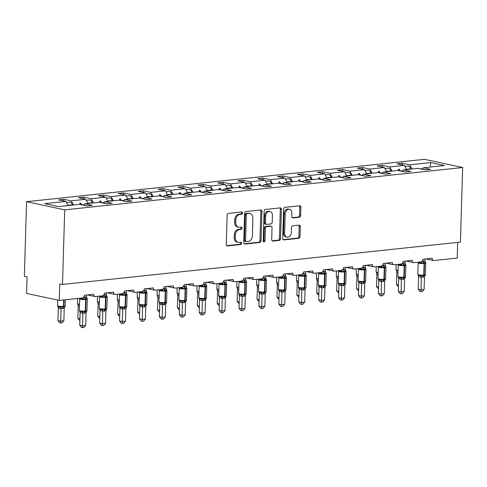 <?xml version="1.0" encoding="UTF-8"?>
<svg xmlns="http://www.w3.org/2000/svg" width="487" height="487" viewBox="0 0 487 487"><rect width="100%" height="100%" fill="white"/><g stroke="black" fill="none" stroke-linecap="round" stroke-linejoin="round"><path stroke-width="0.73" d="M242.605 213.02A1.157 0.864 102.1 0 0 241.759 211.973L228.452 213.391A1.65 1.23 102.1 0 0 227.149 215.151L226.278 244.425A1.65 1.23 102.1 0 0 227.185 245.905A1.65 1.23 102.1 0 0 227.484 245.923L240.797 244.504A1.157 0.864 102.1 0 0 240.864 242.228L239.141 242.41A5.272 3.945 102.1 0 1 238.192 242.362A5.272 3.945 102.1 0 1 235.288 237.632L235.361 235.191A5.272 3.945 102.1 0 1 239.525 229.56L241.248 229.377A1.157 0.864 102.1 0 0 241.315 227.1L239.592 227.283A5.272 3.945 102.1 0 1 238.636 227.234A5.272 3.945 102.1 0 1 235.738 222.504L235.805 220.063A5.272 3.945 102.1 0 1 239.969 214.432L241.692 214.25A1.157 0.864 102.1 0 0 242.605 213.02M238.636 227.234L237.546 227.003A5.272 3.945 102.1 0 1 234.643 222.273L234.716 219.832A5.272 3.945 102.1 0 1 238.88 214.201L240.602 214.018A1.157 0.864 102.1 0 0 241.296 212.022M226.717 245.655L239.707 244.273A1.157 0.864 102.1 0 0 240.395 242.276M238.192 242.362L237.096 242.13A5.272 3.945 102.1 0 1 234.198 237.4L234.271 234.959A5.272 3.945 102.1 0 1 238.429 229.328L240.152 229.146A1.157 0.864 102.1 0 0 240.846 227.149M299.328 217.275A1.65 1.23 102.1 0 0 300.631 215.516L300.875 207.304A1.65 1.23 102.1 0 0 299.968 205.824A1.65 1.23 102.1 0 0 299.669 205.806L284.889 207.383A1.65 1.23 102.1 0 0 283.586 209.142L282.716 238.423A1.65 1.23 102.1 0 0 283.623 239.902A1.65 1.23 102.1 0 0 283.921 239.914L298.701 238.344A1.65 1.23 102.1 0 0 300.004 236.579L300.296 226.656A1.65 1.23 102.1 0 0 299.389 225.183A1.65 1.23 102.1 0 0 299.097 225.164L292.766 225.84A1.65 1.23 102.1 0 0 291.47 227.599L291.323 232.518A4.407 3.299 102.1 0 1 287.044 237.187A4.407 3.299 102.1 0 1 284.621 233.23L285.193 213.957A4.407 3.299 102.1 0 1 289.467 209.288A4.407 3.299 102.1 0 1 291.896 213.245L291.798 216.459A1.65 1.23 102.1 0 0 292.705 217.933A1.65 1.23 102.1 0 0 293.004 217.951L299.328 217.275L298.239 217.044A1.65 1.23 102.1 0 0 299.542 215.284L299.785 207.066A1.65 1.23 102.1 0 0 299.347 205.843M64.71 209.86L462.65 167.51L424.5 159.322L26.566 201.679L64.71 209.86L62.5 284.438L59.773 283.848L59.28 300.424L82.51 297.953A2.52 1.881 102.1 0 0 84.501 295.262L93.687 294.282A2.52 1.881 -77.9 0 0 95.075 296.54A2.52 1.881 -77.9 0 0 95.531 296.565L102.422 295.828A2.52 1.881 102.1 0 0 104.407 293.144L113.599 292.163A2.52 1.881 -77.9 0 0 114.981 294.422A2.52 1.881 -77.9 0 0 115.437 294.446L122.328 293.71A2.52 1.881 102.1 0 0 124.319 291.025L133.505 290.045A2.52 1.881 -77.9 0 0 134.893 292.303A2.52 1.881 -77.9 0 0 135.349 292.328L142.241 291.591A2.52 1.881 102.1 0 0 144.225 288.901L153.417 287.927A2.52 1.881 -77.9 0 0 154.805 290.185A2.52 1.881 -77.9 0 0 155.256 290.209L162.147 289.473A2.52 1.881 102.1 0 0 164.137 286.782L173.329 285.808A2.52 1.881 -77.9 0 0 174.711 288.067A2.52 1.881 -77.9 0 0 175.168 288.091L182.059 287.354A2.52 1.881 102.1 0 0 184.049 284.664L193.236 283.69A2.52 1.881 -77.9 0 0 194.623 285.948A2.52 1.881 -77.9 0 0 195.074 285.966L201.971 285.236A2.52 1.881 102.1 0 0 203.956 282.545L213.148 281.565A2.52 1.881 -77.9 0 0 214.53 283.83A2.52 1.881 -77.9 0 0 214.986 283.848L221.877 283.117A2.52 1.881 102.1 0 0 223.868 280.427L233.054 279.447A2.52 1.881 -77.9 0 0 234.442 281.705A2.52 1.881 -77.9 0 0 234.898 281.73L241.789 280.999A2.52 1.881 102.1 0 0 243.774 278.308L252.966 277.328A2.52 1.881 -77.9 0 0 254.354 279.587A2.52 1.881 -77.9 0 0 254.804 279.611L261.696 278.881A2.52 1.881 102.1 0 0 263.686 276.19L272.872 275.21A2.52 1.881 -77.9 0 0 274.26 277.468A2.52 1.881 -77.9 0 0 274.717 277.493L281.608 276.762A2.52 1.881 102.1 0 0 283.592 274.071L292.784 273.091A2.52 1.881 -77.9 0 0 294.172 275.35A2.52 1.881 -77.9 0 0 294.623 275.374L301.514 274.638A2.52 1.881 102.1 0 0 303.504 271.953L312.697 270.973A2.52 1.881 -77.9 0 0 314.078 273.231A2.52 1.881 -77.9 0 0 314.535 273.256L321.426 272.519A2.52 1.881 102.1 0 0 323.417 269.828L332.603 268.854A2.52 1.881 -77.9 0 0 333.991 271.113A2.52 1.881 -77.9 0 0 334.441 271.137L341.338 270.401A2.52 1.881 102.1 0 0 343.323 267.71L352.515 266.736A2.52 1.881 -77.9 0 0 353.897 268.994A2.52 1.881 -77.9 0 0 354.353 269.019L361.244 268.282A2.52 1.881 102.1 0 0 363.235 265.592L372.421 264.618A2.52 1.881 -77.9 0 0 373.809 266.876A2.52 1.881 -77.9 0 0 374.266 266.894L381.157 266.164A2.52 1.881 102.1 0 0 383.141 263.473L392.333 262.493A2.52 1.881 -77.9 0 0 393.721 264.758A2.52 1.881 -77.9 0 0 394.172 264.776L401.063 264.045A2.52 1.881 102.1 0 0 403.053 261.355L412.239 260.375A2.52 1.881 -77.9 0 0 413.627 262.633A2.52 1.881 -77.9 0 0 414.084 262.657L420.975 261.927A2.52 1.881 102.1 0 0 422.959 259.236L432.152 258.256A2.52 1.881 -77.9 0 0 433.54 260.515A2.52 1.881 -77.9 0 0 433.99 260.539L457.22 258.067L457.689 242.374M462.65 167.51L460.434 242.082L62.5 284.438M261.915 211.449A1.65 1.23 102.1 0 0 261.008 209.97A1.65 1.23 102.1 0 0 260.709 209.958L245.929 211.528A1.65 1.23 102.1 0 0 244.626 213.288L243.756 242.569A1.65 1.23 102.1 0 0 244.663 244.048A1.65 1.23 102.1 0 0 244.961 244.06L259.741 242.489A1.65 1.23 102.1 0 0 261.044 240.73L261.915 211.449L260.825 211.212A1.65 1.23 102.1 0 0 260.387 209.988M265.409 209.453L280.189 207.882A1.65 1.23 102.1 0 1 280.488 207.894A1.65 1.23 102.1 0 1 281.395 209.373L280.524 238.654A1.65 1.23 102.1 0 1 279.221 240.414L272.897 241.089A1.65 1.23 102.1 0 1 272.598 241.071A1.65 1.23 102.1 0 1 271.691 239.592L272.044 227.721A1.65 1.23 102.1 0 0 271.137 226.242A1.65 1.23 102.1 0 0 270.839 226.23L266.645 226.674A1.65 1.23 102.1 0 0 265.342 228.433L264.977 240.797A1.157 0.864 102.1 0 1 263.224 240.98L264.106 211.218A1.65 1.23 102.1 0 1 265.409 209.453M63.834 200.991L63.882 199.28L58.525 199.853L65.83 201.417L44.767 203.657L58.501 206.604L79.564 204.363L86.863 205.928L92.226 205.362L84.921 203.791L99.47 202.245L106.775 203.81L112.132 203.243L104.833 201.673L119.382 200.127L126.681 201.691L132.044 201.125L124.739 199.554L139.288 198.008L146.593 199.573L151.956 199L144.651 197.436L159.2 195.89L166.505 197.454L171.862 196.882L164.563 195.317L179.113 193.771L186.411 195.336L191.775 194.763L184.47 193.199L199.019 191.647L206.324 193.217L211.681 192.645L204.382 191.081L218.931 189.528L226.23 191.099L231.593 190.527L224.288 188.962L238.837 187.41L246.142 188.98L251.499 188.408L244.2 186.844L258.749 185.291L266.054 186.862L271.411 186.29L264.106 184.719L278.655 183.173L285.96 184.737L291.323 184.171L284.018 182.601L298.568 181.054L305.873 182.619L311.23 182.053L303.931 180.482L318.48 178.936L325.779 180.5L331.142 179.928L323.837 178.364L338.386 176.818L345.691 178.382L351.048 177.81L343.749 176.245L358.298 174.699L365.597 176.264L370.96 175.691L363.655 174.127L378.204 172.575L385.509 174.145L390.866 173.573L383.567 172.008L398.116 170.456L405.421 172.027L410.778 171.454L403.473 169.89L418.023 168.338L425.328 169.908L430.691 169.336L423.386 167.772L422.211 169.239M402.299 164.965L402.347 163.255L396.99 163.827L404.289 165.391L389.74 166.944L392.035 171.107M406.584 169.555L404.289 165.391M382.386 167.084L382.441 165.373L377.078 165.945L384.383 167.51L369.834 169.062L372.123 173.226M386.672 171.674L384.383 167.51M362.48 169.202L362.529 167.491L357.172 168.064L364.471 169.628L349.922 171.18L352.217 175.344M366.766 173.798L364.471 169.628M342.568 171.321L342.623 169.616L337.26 170.182L344.565 171.753L330.016 173.299L332.304 177.463M346.854 175.917L344.565 171.753M322.662 173.439L322.711 171.734L317.347 172.301L324.652 173.871L310.103 175.417L312.398 179.581M326.947 178.035L324.652 173.871M302.75 175.563L302.798 173.853L297.441 174.419L304.74 175.99L290.191 177.536L292.486 181.7M307.035 180.153L304.74 175.99M282.837 177.682L282.892 175.971L277.529 176.544L284.834 178.108L270.285 179.654L272.574 183.818M287.123 182.272L284.834 178.108M262.931 179.8L262.98 178.09L257.623 178.662L264.922 180.227L250.373 181.773L252.668 185.937M267.217 184.39L264.922 180.227M243.019 181.919L243.074 180.208L237.711 180.78L245.016 182.345L230.467 183.897L232.756 188.061M247.305 186.509L245.016 182.345M223.113 184.037L223.162 182.327L217.805 182.899L225.104 184.463L210.554 186.016L212.849 190.18M227.399 188.627L225.104 184.463M203.201 186.156L203.249 184.445L197.892 185.017L205.197 186.582L190.648 188.134L192.937 192.298M207.486 190.746L205.197 186.582M183.295 188.274L183.343 186.564L177.98 187.136L185.285 188.7L170.736 190.253L173.031 194.416M187.58 192.87L185.285 188.7M163.382 190.393L163.431 188.688L158.074 189.254L165.373 190.825L150.824 192.371L153.119 196.535M167.668 194.989L165.373 190.825M143.47 192.511L143.525 190.807L138.162 191.373L145.467 192.943L130.918 194.49L133.207 198.653M147.756 197.107L145.467 192.943M123.564 194.636L123.613 192.925L118.256 193.491L125.555 195.062L111.006 196.608L113.301 200.772M127.85 199.226L125.555 195.062M103.652 196.754L103.707 195.043L98.344 195.616L105.649 197.18L91.099 198.726L93.388 202.89M107.937 201.344L105.649 197.18M83.746 198.873L83.794 197.162L78.437 197.734L85.736 199.299L71.187 200.845L63.882 199.28M88.031 203.463L85.736 199.299M68.119 205.581L65.83 201.417M59.28 300.424L26.584 293.405L27.077 276.835L24.35 276.251L26.566 201.679M411.941 168.989L409.652 164.825L402.347 163.255M382.441 165.373L389.74 166.944M403.473 169.89L402.299 171.357M362.529 167.491L369.834 169.062M383.567 172.008L382.392 173.475M342.623 169.616L349.922 171.18M363.655 174.127L362.48 175.594M322.711 171.734L330.016 173.299M343.749 176.245L342.574 177.712M302.798 173.853L310.103 175.417M323.837 178.364L322.662 179.831M282.892 175.971L290.191 177.536M303.931 180.482L302.75 181.949M262.98 178.09L270.285 179.654M284.018 182.601L282.844 184.074M243.074 180.208L250.373 181.773M264.106 184.719L262.931 186.192M223.162 182.327L230.467 183.897M244.2 186.844L243.025 188.311M203.249 184.445L210.554 186.016M224.288 188.962L223.113 190.429M183.343 186.564L190.648 188.134M204.382 191.081L203.207 192.548M163.431 188.688L170.736 190.253M184.47 193.199L183.295 194.666M143.525 190.807L150.824 192.371M164.563 195.317L163.382 196.785M123.613 192.925L130.918 194.49M144.651 197.436L143.476 198.903M103.707 195.043L111.006 196.608M124.739 199.554L123.564 201.021M83.794 197.162L91.099 198.726M104.833 201.673L103.658 203.146M430.191 167.047L430.709 162.579L409.652 164.825M430.709 162.579L444.442 165.525L423.386 167.772M402.779 170.76L400.6 170.992M400.478 170.967L398.999 169.159L398.36 169.226L398.768 170.596M382.867 172.879L380.688 173.11M380.566 173.086L379.093 171.278L378.454 171.345L378.862 172.721M362.961 174.997L360.776 175.229M360.66 175.204L359.181 173.396L358.542 173.463L358.949 174.839M343.049 177.116L340.87 177.347M340.748 177.323L339.275 175.515L338.635 175.582L339.043 176.958M323.143 179.234L320.957 179.466M320.842 179.441L319.362 177.633L318.723 177.706L319.131 179.076M303.231 181.353L301.051 181.584M300.929 181.56L299.45 179.752L298.817 179.825L299.225 181.194M283.318 183.471L281.139 183.702M281.017 183.678L279.544 181.876L278.905 181.943L279.313 183.313M263.412 185.59L261.233 185.827M261.111 185.797L259.632 183.995L258.993 184.062L259.401 185.431M243.5 187.714L241.321 187.945M241.199 187.915L239.726 186.113L239.087 186.18L239.494 187.55M223.594 189.833L221.408 190.064M221.293 190.04L219.814 188.232L219.174 188.299L219.582 189.668M203.682 191.951L201.502 192.182M201.381 192.158L199.907 190.35L199.268 190.417L199.676 191.793M183.776 194.07L181.59 194.301M181.474 194.276L179.995 192.468L179.356 192.535L179.764 193.911M163.863 196.188L161.684 196.419M161.562 196.395L160.083 194.587L159.45 194.654L159.858 196.03M143.951 198.306L141.772 198.538M141.65 198.513L140.177 196.705L139.538 196.772L139.946 198.148M124.045 200.425L121.866 200.656M121.744 200.632L120.265 198.824L119.625 198.897L120.033 200.267M104.133 202.543L101.953 202.775M101.832 202.75L100.359 200.948L99.719 201.015L100.127 202.385M84.227 204.662L82.041 204.899M81.926 204.869L80.446 203.067L79.807 203.134L80.215 204.503M73.482 205.009L71.187 200.845M84.921 203.791L83.746 205.264M422.686 168.642L420.506 168.873M80.404 204.546L80.446 203.067M100.31 202.428L100.359 200.948M120.222 200.309L120.265 198.824M140.134 198.185L140.177 196.705M160.04 196.066L160.083 194.587M179.953 193.948L179.995 192.468M199.859 191.829L199.907 190.35M219.771 189.711L219.814 188.232M239.683 187.592L239.726 186.113M259.589 185.474L259.632 183.995M279.501 183.356L279.544 181.876M299.408 181.237L299.45 179.752M319.32 179.113L319.362 177.633M339.226 176.994L339.275 175.515M359.138 174.876L359.181 173.396M379.05 172.757L379.093 171.278M398.956 170.639L398.999 169.159M244.194 243.792L258.652 242.252A1.65 1.23 102.1 0 0 259.955 240.493L260.825 211.212M247.238 213.659A1.157 0.864 102.1 0 0 246.325 214.889L245.564 240.59A1.157 0.864 102.1 0 0 246.404 241.637L248.224 241.442A5.272 3.945 102.1 0 0 252.388 235.811L252.905 218.243A5.272 3.945 102.1 0 0 250.008 213.513A5.272 3.945 102.1 0 0 249.052 213.464L246.148 213.428A1.157 0.864 102.1 0 0 245.235 214.657L246.325 214.889M246.197 241.625L245.107 241.394A1.157 0.864 102.1 0 1 244.474 240.359L245.235 214.657M250.008 213.513L248.918 213.282A5.272 3.945 102.1 0 0 247.962 213.233L249.052 213.464M246.148 213.428L247.962 213.233M272.13 240.822L278.132 240.182A1.65 1.23 102.1 0 0 279.435 238.423L280.305 209.142A1.65 1.23 102.1 0 0 279.867 207.919M271.137 226.242L270.048 226.011A1.65 1.23 102.1 0 0 269.749 225.992L265.555 226.437A1.65 1.23 102.1 0 0 264.252 228.202L263.887 240.56L264.977 240.797M263.37 241.631A1.157 0.864 102.1 0 0 263.887 240.56M272.41 215.4A4.407 3.299 102.1 0 0 269.987 211.443A4.407 3.299 102.1 0 0 265.707 216.112L265.506 222.906A1.65 1.23 102.1 0 0 266.413 224.379A1.65 1.23 102.1 0 0 266.712 224.397L270.906 223.947A1.65 1.23 102.1 0 0 272.209 222.188L272.41 215.4M269.987 211.443L268.897 211.212A4.407 3.299 102.1 0 0 264.618 215.881L265.707 216.112M266.413 224.379L265.324 224.148A1.65 1.23 102.1 0 1 264.417 222.669L264.618 215.881M292.237 217.683L298.239 217.044M289.467 209.288L288.377 209.057A4.407 3.299 102.1 0 0 284.104 213.726L285.193 213.957M287.044 237.187L285.954 236.95A4.407 3.299 102.1 0 1 283.531 232.999L284.104 213.726M283.154 239.647L297.612 238.106A1.65 1.23 102.1 0 0 298.915 236.347L299.207 226.425A1.65 1.23 102.1 0 0 298.768 225.201M86.863 298.221L87.252 298.933L85.736 298.616L83.137 299.371L80.994 298.44L79.728 298.641M85.657 325.462L83.819 327.538L82.546 327.678L81.457 327.441L79.746 325.213L82.467 325.797L85.657 325.462L86.035 312.806L84.239 313.244A1.845 1.193 -96.1 0 1 84.963 311.747A0.84 0.542 83.9 0 0 85.292 311.071A3.61 0.572 1.7 0 1 80.203 310.858A3.61 0.572 1.7 0 1 79.338 310.463L79.929 311.376L81.81 311.71L82.778 311.296L85.347 311.71L86.856 310.98M79.746 325.213L80.118 312.563L79.698 311.309M82.546 327.678L82.845 313.226L80.118 312.636M84.239 313.244L82.845 313.226M86.564 295.043L86.509 296.93L87.13 298.574M83.922 297.033L86.509 296.93M83.137 299.371L83.314 297.271M82.778 311.296L82.845 313.147M86.899 310.858L86.035 312.806M86.436 205.837A5.6 3.61 -96.1 0 0 84.884 205.49L84.829 205.496M58.318 307.961L57.947 320.537L60.668 321.122L63.858 320.781L64.235 308.131L61.021 308.551L58.337 307.979L57.801 306.451M63.858 320.781L62.019 322.863L60.747 322.997L61.039 308.545A1.845 1.406 -104.7 0 0 60.011 307.035L60.978 306.615L63.164 307.072A0.84 0.542 -96.1 0 0 63.493 306.396L63.681 299.955M60.011 307.035L58.111 306.688L57.539 305.781A3.61 0.572 1.7 0 0 58.403 306.183A3.61 0.572 1.7 0 0 63.493 306.396L63.876 306.353L64.065 299.913M62.439 308.569A1.845 1.193 83.9 0 1 63.164 307.072L65.1 306.177L64.235 308.131M61.045 308.472L60.978 306.615M60.747 322.997L59.657 322.765L57.947 320.537M66.366 202.397L69.117 202.105A5.6 3.61 83.9 0 1 72.624 204.777L72.77 205.088M79.935 318.863L77.853 318.419L78.23 305.769L77.713 304.332M79.46 306.384L78.224 305.842M77.877 304.478L77.451 303.663A3.61 0.572 1.7 0 0 78.316 304.065A3.61 0.572 1.7 0 0 79.527 304.247M79.88 320.714L77.853 318.419M86.278 200.279L89.024 199.987A5.6 3.61 83.9 0 1 92.536 202.659L92.676 202.969M99.841 316.745L97.765 316.3L98.137 303.651L97.619 302.214M99.372 304.265L98.137 303.724M97.784 302.354L97.357 301.544A3.61 0.572 1.7 0 0 98.222 301.946A3.61 0.572 1.7 0 0 99.433 302.129M99.786 318.595L97.765 316.3M106.184 198.16L108.936 197.868A5.6 3.61 83.9 0 1 112.442 200.541L112.588 200.851M106.769 296.102L107.158 296.814L105.642 296.498L103.043 297.253L100.9 296.315L99.64 296.522M105.569 323.344L103.731 325.419L102.453 325.559L101.363 325.322L99.652 323.094L102.38 323.678L105.569 323.344L105.947 310.688L104.151 311.126A1.845 1.193 -96.1 0 1 104.875 309.629A0.84 0.542 83.9 0 0 105.204 308.953A3.61 0.572 1.7 0 1 100.115 308.74A3.61 0.572 1.7 0 1 99.251 308.344L99.835 309.257L101.722 309.592L102.69 309.172L105.259 309.592L106.769 308.861M99.652 323.094L100.03 310.444L99.604 309.184M102.453 325.559L102.751 311.102L100.024 310.517M104.151 311.126L102.751 311.102M106.47 292.924L106.416 294.812L107.043 296.455M103.828 294.909L106.416 294.812M103.043 297.253L103.226 295.152M102.69 309.172L102.751 311.029M106.805 308.734L105.947 310.688M106.349 203.718A5.6 3.61 -96.1 0 0 104.79 203.371L104.735 203.377M126.681 293.984L127.07 294.696L125.555 294.379L122.955 295.128L120.813 294.197L119.546 294.398M125.482 321.219L123.637 323.301L122.365 323.441L121.275 323.204L119.565 320.976L122.286 321.56L125.482 321.219L125.853 308.569L124.057 309.008A1.845 1.193 -96.1 0 1 124.782 307.51A0.84 0.542 83.9 0 0 125.11 306.834A3.61 0.572 1.7 0 1 120.027 306.621A3.61 0.572 1.7 0 1 119.163 306.22L119.735 307.127L121.628 307.474L122.602 307.053L125.165 307.474L126.681 306.743M119.565 320.976L119.936 308.326L119.516 307.066M122.365 323.441L122.663 308.983L119.936 308.399M124.057 309.008L122.663 308.983M126.383 290.8L126.328 292.693L126.949 294.337M123.741 292.79L126.328 292.693M122.955 295.128L123.132 293.034M122.602 307.053L122.663 308.91M126.717 306.615L125.853 308.569M126.255 201.6A5.6 3.61 -96.1 0 0 124.702 201.253L124.648 201.259M119.753 314.626L117.671 314.182L118.049 301.532L117.531 300.095M119.278 302.147L118.049 301.605M117.696 300.236L117.27 299.426A3.61 0.572 1.7 0 0 118.134 299.828A3.61 0.572 1.7 0 0 119.345 300.004M119.699 316.477L117.671 314.182M126.096 196.042L128.848 195.75A5.6 3.61 83.9 0 1 132.354 198.422L132.494 198.733M139.659 312.508L137.584 312.064L137.955 299.414L137.437 297.977M139.191 300.029L137.955 299.487M137.602 298.117L137.182 297.307A3.61 0.572 1.7 0 0 138.046 297.709A3.61 0.572 1.7 0 0 139.252 297.886M139.605 314.358L137.584 312.064M146.009 193.923L148.754 193.631A5.6 3.61 83.9 0 1 152.267 196.298L152.407 196.608M146.587 291.865L146.983 292.571L145.467 292.261L142.861 293.01L140.719 292.078L139.459 292.279M145.388 319.101L143.549 321.183L142.271 321.317L141.187 321.085L139.471 318.857L142.198 319.442L145.388 319.101L145.765 306.451L143.969 306.889A1.845 1.193 -96.1 0 1 144.694 305.392A0.84 0.542 83.9 0 0 145.023 304.716A3.61 0.572 1.7 0 1 139.933 304.503A3.61 0.572 1.7 0 1 139.069 304.101L139.659 305.014L141.54 305.355L142.508 304.935L145.077 305.349L146.587 304.625M139.471 318.857L139.848 306.207L139.422 304.947M142.271 321.317L142.569 306.865L139.866 306.299A1.845 1.23 125.2 0 0 139.556 304.953M143.969 306.889L142.569 306.865M146.289 288.681L146.234 290.575L146.861 292.218M143.647 290.672L146.234 290.575M142.861 293.01L143.044 290.909M142.508 304.935L142.569 306.792M146.624 304.497L145.765 306.451M146.167 199.481A5.6 3.61 -96.1 0 0 144.609 199.128L144.56 199.134M166.499 289.747L166.889 290.453L165.373 290.142L162.774 290.891L160.631 289.96L159.365 290.161M165.3 316.982L163.455 319.064L162.183 319.198L161.094 318.967L159.383 316.739L162.11 317.323L165.3 316.982L165.677 304.332L163.882 304.765A1.845 1.193 -96.1 0 1 164.6 303.273A0.84 0.542 83.9 0 0 164.929 302.591A3.61 0.572 1.7 0 1 159.846 302.384A3.61 0.572 1.7 0 1 158.981 301.983L159.566 302.896L161.447 303.231L162.421 302.817L164.983 303.231L166.499 302.506M159.383 316.739L159.754 304.089L159.334 302.829M162.183 319.198L162.481 304.746L159.754 304.162M163.882 304.765L162.481 304.746M166.201 286.563L166.146 288.456L166.767 290.1M163.559 288.554L166.146 288.456M162.774 290.891L162.95 288.791M162.421 302.817L162.481 304.673M166.536 302.378L165.677 304.332M166.073 197.363A5.6 3.61 -96.1 0 0 164.521 197.01L164.466 197.016M159.572 310.389L157.49 309.945L157.867 297.289L157.124 295.292M159.103 297.91L157.885 297.38A1.845 1.23 -54.8 0 0 157.575 296.041M157.514 295.999L157.088 295.189A3.61 0.572 1.7 0 0 157.952 295.585A3.61 0.572 1.7 0 0 159.164 295.767M159.517 312.24L157.49 309.945M165.915 191.805L168.666 191.513A5.6 3.61 83.9 0 1 172.173 194.179L172.313 194.49M186.405 287.628L186.801 288.334L185.285 288.024L182.68 288.773L180.537 287.841L179.277 288.042M185.206 314.864L183.368 316.946L182.095 317.08L181.006 316.848L179.289 314.62L182.016 315.205L185.206 314.864L185.584 302.214L183.788 302.646A1.845 1.193 -96.1 0 1 184.512 301.155A0.84 0.542 83.9 0 0 184.841 300.473A3.61 0.572 1.7 0 1 179.752 300.266A3.61 0.572 1.7 0 1 178.887 299.864L179.46 300.771L181.359 301.112L182.327 300.698L184.896 301.112L186.405 300.388M179.289 314.62L179.666 301.97L179.246 300.71M182.095 317.08L182.388 302.628L179.666 302.043M183.788 302.646L182.388 302.628A1.845 1.406 75.3 0 0 181.359 301.112M186.113 284.445L186.052 286.332L186.679 287.981M183.471 286.435L186.052 286.332M182.68 288.773L182.862 286.673M182.327 300.698L182.394 302.555M186.448 300.26L185.584 302.214M185.985 195.244A5.6 3.61 -96.1 0 0 184.427 194.891L184.378 194.897M179.478 308.271L177.402 307.821L177.773 295.171L177.256 293.74M179.009 295.786L177.773 295.25M177.42 293.88L177 293.071A3.61 0.572 1.7 0 0 177.865 293.466A3.61 0.572 1.7 0 0 179.076 293.649M179.423 310.116L177.402 307.821M185.827 189.687L188.572 189.394A5.6 3.61 83.9 0 1 192.085 192.061L192.225 192.371M206.318 285.51L206.707 286.216L204.808 285.942L202.592 286.654L200.449 285.723L199.183 285.924M205.118 312.745L203.28 314.827L202.002 314.961L200.912 314.73L199.201 312.502L201.928 313.086L205.118 312.745L205.496 300.095L203.7 300.528A1.845 1.193 -96.1 0 1 204.424 299.036A0.84 0.542 83.9 0 0 204.753 298.354A3.61 0.572 1.7 0 1 199.664 298.147A3.61 0.572 1.7 0 1 198.799 297.746L199.372 298.653L201.265 298.994L202.239 298.58L204.802 298.994L206.318 298.269M199.201 312.502L199.579 299.852L199.153 298.592M202.002 314.961L202.3 300.509L199.573 299.925M203.7 300.528L202.3 300.509A1.845 1.406 75.3 0 0 201.265 298.994M206.019 282.326L205.964 284.213L206.591 285.857M203.377 284.317L205.964 284.213M202.592 286.654L202.775 284.554M202.239 298.58L202.3 300.436M206.354 298.141L205.496 300.095M205.898 193.126A5.6 3.61 -96.1 0 0 204.339 192.773L204.284 192.779M199.39 306.153L197.314 305.702L197.685 293.052L197.168 291.622M198.921 293.667L197.685 293.125M197.332 291.762L196.906 290.952A3.61 0.572 1.7 0 0 197.771 291.348A3.61 0.572 1.7 0 0 198.982 291.53M199.335 307.997L197.314 305.702M205.733 187.568L208.485 187.27A5.6 3.61 83.9 0 1 211.991 189.942L212.137 190.253M226.23 283.391L226.619 284.098L224.72 283.824L222.504 284.536L220.361 283.604L219.095 283.805M225.024 310.627L223.186 312.709L221.914 312.843L220.824 312.611L219.113 310.383L221.835 310.968L225.024 310.627L225.402 297.977L223.606 298.409A1.845 1.193 -96.1 0 1 224.33 296.918A0.84 0.542 83.9 0 0 224.659 296.236A3.61 0.572 1.7 0 1 219.57 296.023A3.61 0.572 1.7 0 1 218.706 295.627L219.284 296.534L221.177 296.875L222.145 296.461L224.714 296.875L226.224 296.151M219.113 310.383L219.485 297.727L219.065 296.473M221.914 312.843L222.212 298.391L219.485 297.807M223.606 298.409L222.212 298.391M225.931 280.208L225.877 282.095L226.498 283.738M223.29 282.198L225.877 282.095M222.504 284.536L222.681 282.436M222.145 296.461L222.212 298.318M226.266 296.023L225.402 297.977M225.804 191.007A5.6 3.61 -96.1 0 0 224.251 190.654L224.197 190.66M219.302 304.034L217.22 303.584L217.598 290.934L217.08 289.503M218.827 291.549L217.592 291.007M217.245 289.643L216.818 288.834A3.61 0.572 1.7 0 0 217.683 289.229A3.61 0.572 1.7 0 0 218.894 289.412M219.247 305.879L217.22 303.584M225.645 185.444L228.391 185.151A5.6 3.61 83.9 0 1 231.903 187.824L232.043 188.134M246.136 281.267L246.525 281.979L245.01 281.663L242.41 282.417L240.268 281.486L239.007 281.687M244.937 308.508L243.098 310.59L241.82 310.724L240.73 310.487L239.02 308.265L241.747 308.849L244.937 308.508L245.314 295.859L243.518 296.291A1.845 1.193 -96.1 0 1 244.243 294.799A0.84 0.542 83.9 0 0 244.571 294.118A3.61 0.572 1.7 0 1 239.482 293.905A3.61 0.572 1.7 0 1 238.618 293.509L239.208 294.422L241.089 294.757L242.057 294.343L244.626 294.757L246.136 294.026M239.02 308.265L239.397 295.609L238.971 294.355M241.82 310.724L242.118 296.273L239.391 295.688M243.518 296.291L242.118 296.273M245.838 278.089L245.783 279.976L246.41 281.62M243.196 280.08L245.783 279.976M242.41 282.417L242.593 280.317M242.057 294.343L242.118 296.193M246.172 293.905L245.314 295.859M245.716 188.889A5.6 3.61 -96.1 0 0 244.157 188.536L244.103 188.542M239.208 301.91L237.132 301.465L237.504 288.815L236.986 287.379M238.74 289.43L237.504 288.888M237.151 287.525L236.725 286.709A3.61 0.572 1.7 0 0 237.589 287.111A3.61 0.572 1.7 0 0 238.8 287.293M239.154 303.76L237.132 301.465M245.551 183.325L248.303 183.033A5.6 3.61 83.9 0 1 251.809 185.705L251.956 186.016M266.048 279.148L266.438 279.861L264.922 279.544L262.323 280.299L260.18 279.368L258.914 279.568M264.849 306.39L263.004 308.466L261.732 308.606L260.642 308.368L258.932 306.14L261.653 306.725L264.849 306.39L265.22 293.734L263.424 294.172A1.845 1.193 -96.1 0 1 264.149 292.675A0.84 0.542 83.9 0 0 264.478 291.999A3.61 0.572 1.7 0 1 259.394 291.786A3.61 0.572 1.7 0 1 258.53 291.39L259.114 292.303L260.995 292.638L261.969 292.224L264.532 292.638L266.048 291.908M258.932 306.14L259.303 293.491L258.883 292.237M261.732 308.606L262.03 294.154L259.303 293.564M263.424 294.172L262.03 294.154M265.75 275.971L265.695 277.858L266.316 279.501M263.108 277.961L265.695 277.858M262.323 280.299L262.499 278.199M261.969 292.224L262.03 294.075M266.085 291.786L265.22 293.734M265.622 186.764A5.6 3.61 -96.1 0 0 264.07 186.418L264.015 186.424M259.121 299.791L257.039 299.347L257.416 286.697L256.899 285.26M258.646 287.312L257.416 286.77M257.063 285.406L256.637 284.591A3.61 0.572 1.7 0 0 257.501 284.992A3.61 0.572 1.7 0 0 258.713 285.175M259.066 301.642L257.039 299.347M265.464 181.207L268.215 180.914A5.6 3.61 83.9 0 1 271.722 183.587L271.862 183.897M285.954 277.03L286.35 277.742L284.834 277.426L282.229 278.18L280.086 277.243L278.826 277.45M284.755 304.272L282.917 306.347L281.638 306.487L280.555 306.25L278.838 304.022L281.565 304.606L284.755 304.272L285.132 291.616L283.337 292.054A1.845 1.193 -96.1 0 1 284.061 290.556A0.84 0.542 83.9 0 0 284.39 289.881A3.61 0.572 1.7 0 1 279.301 289.668A3.61 0.572 1.7 0 1 278.436 289.272L279.008 290.173L280.908 290.52L281.876 290.1L284.445 290.52L285.954 289.789M278.838 304.022L279.215 291.372L278.789 290.112M281.638 306.487L281.936 292.03L279.215 291.445M283.337 292.054L281.936 292.03M285.656 273.852L285.601 275.739L286.228 277.383M283.014 275.837L285.601 275.739M282.229 278.18L282.411 276.08M281.876 290.1L281.936 291.957M285.991 289.662L285.132 291.616M285.534 184.646A5.6 3.61 -96.1 0 0 283.976 184.299L283.927 184.305M279.027 297.673L276.951 297.228L277.322 284.578L276.805 283.142M278.558 285.193L277.322 284.651M276.969 283.282L276.549 282.472A3.61 0.572 1.7 0 0 277.413 282.874A3.61 0.572 1.7 0 0 278.619 283.057M278.972 299.523L276.951 297.228M285.376 179.088L288.121 178.796A5.6 3.61 83.9 0 1 291.634 181.468L291.774 181.779M305.866 274.912L306.256 275.624L304.74 275.307L302.141 276.056L299.998 275.125L298.732 275.325M304.667 302.147L302.823 304.229L301.55 304.369L300.461 304.132L298.75 301.903L301.477 302.488L304.667 302.147L305.045 289.497L303.249 289.935A1.845 1.193 -96.1 0 1 303.967 288.438A0.84 0.542 83.9 0 0 304.296 287.762A3.61 0.572 1.7 0 1 299.213 287.549A3.61 0.572 1.7 0 1 298.348 287.147L298.933 288.06L300.814 288.401L301.788 287.981L304.351 288.401L305.866 287.671M298.75 301.903L299.121 289.254L298.701 287.994M301.55 304.369L301.849 289.911L299.121 289.327M303.249 289.935L301.849 289.911M305.568 271.734L305.513 273.621L306.134 275.265M302.926 273.718L305.513 273.621M302.141 276.056L302.317 273.962M301.788 287.981L301.849 289.838M305.903 287.543L305.045 289.497M305.44 182.528A5.6 3.61 -96.1 0 0 303.888 182.181L303.833 182.187M298.939 295.554L296.857 295.11L297.234 282.46L296.717 281.023M298.47 283.075L297.234 282.533M296.881 281.163L296.455 280.354A3.61 0.572 1.7 0 0 297.32 280.755A3.61 0.572 1.7 0 0 298.531 280.932M298.884 297.405L296.857 295.11M305.282 176.97L308.034 176.678A5.6 3.61 83.9 0 1 311.54 179.35L311.68 179.66M325.779 272.793L326.168 273.499L324.652 273.189L322.047 273.938L319.904 273.006L318.644 273.207M324.573 300.029L322.735 302.11L321.463 302.244L320.373 302.013L318.656 299.785L321.383 300.369L324.573 300.029L324.951 287.379L323.155 287.817A1.845 1.193 -96.1 0 1 323.879 286.319A0.84 0.542 83.9 0 0 324.208 285.644A3.61 0.572 1.7 0 1 319.119 285.431A3.61 0.572 1.7 0 1 318.255 285.029L318.845 285.942L320.726 286.283L321.694 285.863L324.263 286.277L325.773 285.552M318.656 299.785L319.034 287.135L318.614 285.875M321.463 302.244L321.755 287.793L319.034 287.208M323.155 287.817L321.755 287.793M325.48 269.609L325.426 271.502L326.047 273.146M322.838 271.6L325.426 271.502M322.047 273.938L322.23 271.837M321.694 285.863L321.761 287.72M325.815 285.425L324.951 287.379M325.353 180.409A5.6 3.61 -96.1 0 0 323.794 180.062L323.745 180.062M318.845 293.436L316.769 292.991L317.14 280.342L316.623 278.905M318.376 280.956L317.14 280.415M316.787 279.045L316.367 278.235A3.61 0.572 1.7 0 0 317.232 278.637A3.61 0.572 1.7 0 0 318.443 278.814M318.79 295.286L316.769 292.991M325.194 174.851L327.94 174.559A5.6 3.61 83.9 0 1 331.452 177.225L331.592 177.542M345.685 270.675L346.074 271.381L344.559 271.07L341.959 271.819L339.816 270.888L338.556 271.089M344.486 297.91L342.647 299.992L341.369 300.126L340.279 299.895L338.568 297.667L341.296 298.251L344.486 297.91L344.863 285.26L343.067 285.692A1.845 1.193 -96.1 0 1 343.792 284.201A0.84 0.542 83.9 0 0 344.12 283.519A3.61 0.572 1.7 0 1 339.031 283.312A3.61 0.572 1.7 0 1 338.167 282.91L338.751 283.824L340.632 284.158L341.606 283.744L344.169 284.158L345.685 283.434M338.568 297.667L338.946 285.017L338.52 283.757M341.369 300.126L341.667 285.674L338.94 285.09M343.067 285.692L341.667 285.674M345.386 267.491L345.332 269.384L345.959 271.028M342.745 269.481L345.332 269.384M341.959 271.819L342.142 269.719M341.606 283.744L341.667 285.601M345.721 283.306L344.863 285.26M345.265 178.291A5.6 3.61 -96.1 0 0 343.706 177.938L343.652 177.944M338.757 291.317L336.681 290.873L337.053 278.217L336.535 276.786M338.288 278.838L337.053 278.296M336.7 276.926L336.274 276.117A3.61 0.572 1.7 0 0 337.138 276.513A3.61 0.572 1.7 0 0 338.349 276.695M338.702 293.168L336.681 290.873M345.1 172.733L347.852 172.441A5.6 3.61 83.9 0 1 351.358 175.107L351.504 175.417M365.597 268.556L365.987 269.262L364.471 268.952L361.871 269.701L359.729 268.769L358.462 268.97M364.392 295.792L362.553 297.874L361.281 298.007L360.191 297.776L358.481 295.548L361.202 296.133L364.392 295.792L364.769 283.142L362.973 283.574A1.845 1.193 -96.1 0 1 363.698 282.083A0.84 0.542 83.9 0 0 364.026 281.401A3.61 0.572 1.7 0 1 358.937 281.194A3.61 0.572 1.7 0 1 358.073 280.792L358.651 281.699L360.544 282.04L361.512 281.626L364.081 282.04L365.591 281.316M358.481 295.548L358.852 282.898L358.432 281.638M361.281 298.007L361.579 283.556L358.87 282.984A1.845 1.23 125.2 0 0 358.56 281.644M362.973 283.574L361.579 283.556A1.845 1.406 75.3 0 0 360.544 282.04M365.299 265.372L365.244 267.26L365.865 268.909M362.657 267.363L365.244 267.26M361.871 269.701L362.048 267.6M361.512 281.626L361.579 283.483M365.634 281.188L364.769 283.142M365.171 176.172A5.6 3.61 -96.1 0 0 363.619 175.819L363.564 175.825M358.669 289.199L356.587 288.754L356.965 276.099L356.447 274.668M358.195 276.713L356.983 276.19A1.845 1.23 -54.8 0 0 356.667 274.851M358.615 291.043L356.587 288.754M365.013 170.614L367.758 170.322A5.6 3.61 83.9 0 1 371.271 172.988L371.411 173.299M385.503 266.438L385.893 267.144L383.999 266.87L381.778 267.582L379.635 266.651L378.375 266.852M384.304 293.673L382.465 295.755L381.187 295.889L380.097 295.658L378.387 293.43L381.114 294.014L384.304 293.673L384.681 281.023L382.885 281.456A1.845 1.193 -96.1 0 1 383.61 279.964A0.84 0.542 83.9 0 0 383.939 279.282A3.61 0.572 1.7 0 1 378.849 279.075A3.61 0.572 1.7 0 1 377.985 278.674L378.557 279.581L380.457 279.922L381.424 279.508L383.993 279.922L385.503 279.197M378.387 293.43L378.764 280.78L378.338 279.52M381.187 295.889L381.485 281.437L378.764 280.853M382.885 281.456L381.485 281.437M385.205 263.254L385.15 265.141L385.777 266.785M382.563 265.245L385.15 265.141M381.778 267.582L381.96 265.482M381.424 279.508L381.485 281.364M385.54 279.069L384.681 281.023M385.083 174.054A5.6 3.61 -96.1 0 0 383.525 173.701L383.47 173.707M378.576 287.08L376.5 286.63L376.871 273.98L376.128 271.983M378.107 274.595L376.871 274.053M376.518 272.69L376.092 271.88A3.61 0.572 1.7 0 0 376.956 272.276A3.61 0.572 1.7 0 0 378.168 272.458M378.521 288.925L376.5 286.63M384.919 168.496L387.67 168.204A5.6 3.61 83.9 0 1 391.177 170.87L391.323 171.18M405.415 264.319L405.805 265.025L403.906 264.751L401.69 265.464L399.547 264.532L398.281 264.733M404.216 291.555L402.372 293.637L401.099 293.771L400.01 293.539L398.299 291.311L401.02 291.896L404.216 291.555L404.587 278.905L402.798 279.337A1.845 1.193 -96.1 0 1 403.516 277.846A0.84 0.542 83.9 0 0 403.845 277.164A3.61 0.572 1.7 0 1 398.762 276.951A3.61 0.572 1.7 0 1 397.897 276.555L398.469 277.462L400.363 277.803L401.337 277.389L403.9 277.803L405.415 277.079M398.299 291.311L398.67 278.661L398.25 277.401M401.099 293.771L401.398 279.319L398.67 278.734M402.798 279.337L401.398 279.319M405.117 261.135L405.062 263.023L405.683 264.666M402.475 263.126L405.062 263.023M401.69 265.464L401.866 263.364M401.337 277.389L401.398 279.246M405.452 276.951L404.587 278.905M404.989 171.935A5.6 3.61 -96.1 0 0 403.437 171.582L403.382 171.588M398.488 284.962L396.406 284.511L396.783 271.862L396.266 270.431M398.013 272.477L396.783 271.935M396.43 270.571L396.004 269.761A3.61 0.572 1.7 0 0 396.868 270.157A3.61 0.572 1.7 0 0 398.08 270.34M398.433 286.806L396.406 284.511M404.831 166.371L407.582 166.079A5.6 3.61 83.9 0 1 411.089 168.752L411.229 169.062M425.321 262.195L425.717 262.907L423.818 262.633L421.596 263.345L419.453 262.414L418.193 262.615M424.122 289.436L422.284 291.518L421.005 291.652L419.922 291.415L418.205 289.193L420.932 289.777L424.122 289.436L424.5 276.786L422.704 277.219A1.845 1.193 -96.1 0 1 423.428 275.727A0.84 0.542 83.9 0 0 423.757 275.045A3.61 0.572 1.7 0 1 418.668 274.832A3.61 0.572 1.7 0 1 417.803 274.437L418.394 275.35L420.275 275.685L421.243 275.271L423.812 275.685L425.321 274.954M418.205 289.193L418.583 276.537L418.156 275.283M421.005 291.652L421.304 277.2L418.583 276.616M422.704 277.219L421.304 277.2M425.023 259.017L424.968 260.904L425.595 262.548M422.381 261.008L424.968 260.904M421.596 263.345L421.779 261.245M421.243 275.271L421.304 277.121M425.358 274.832L424.5 276.786M424.901 169.817A5.6 3.61 -96.1 0 0 423.343 169.464L423.294 169.47M238.88 214.201L239.969 214.432M234.716 219.832L235.805 220.063M234.643 222.273L235.738 222.504M240.152 229.146L241.248 229.377M238.429 229.328L239.525 229.56M234.271 234.959L235.361 235.191M234.198 237.4L235.288 237.632M239.707 244.273L240.797 244.504M226.912 245.795L227.484 245.923M240.602 214.018L241.692 214.25M259.955 240.493L261.044 240.73M258.652 242.252L259.741 242.489M244.389 243.938L244.961 244.06M244.474 240.359L245.564 240.59M280.305 209.142L281.395 209.373M279.435 238.423L280.524 238.654M278.132 240.182L279.221 240.414M272.324 240.962L272.897 241.089M269.749 225.992L270.839 226.23M265.555 226.437L266.645 226.674M264.252 228.202L265.342 228.433M264.417 222.669L265.506 222.906M292.425 217.829L293.004 217.951M283.531 232.999L284.621 233.23M299.207 226.425L300.296 226.656M298.915 236.347L300.004 236.579M297.612 238.106L298.701 238.344M283.349 239.793L283.921 239.914M299.785 207.066L300.875 207.304M299.542 215.284L300.631 215.516M84.726 296.875A1.845 1.193 -96.1 0 0 85.353 298.659A0.84 0.542 83.9 0 1 85.639 299.468A3.61 0.572 -178.3 0 1 80.55 299.262A3.61 0.572 -178.3 0 1 79.685 298.86L79.338 310.463M84.622 313.202A1.845 1.193 -96.1 0 1 85.347 311.71A0.84 0.542 -96.1 0 0 85.675 311.029A3.61 0.572 1.7 0 0 86.942 310.633L87.283 299.036A3.61 0.572 -178.3 0 1 86.022 299.432L85.639 299.468L85.292 311.071L85.675 311.029L86.022 299.432A0.84 0.542 -96.1 0 0 85.736 298.616A1.845 1.193 -96.1 0 1 85.109 296.833M82.193 298.72A1.845 1.23 125.2 0 0 83.052 297.794M82.82 313.232A1.845 1.406 75.3 0 0 81.81 311.71M80.136 312.654A1.845 1.23 125.2 0 0 79.825 311.315M62.823 308.527A1.845 1.193 83.9 0 1 63.547 307.029A0.84 0.542 83.9 0 0 63.876 306.353A3.61 0.572 1.7 0 0 65.142 305.958L65.325 299.779M58.026 306.633A1.845 1.23 -54.8 0 1 58.337 307.979M72.624 204.777L67.949 205.277M77.932 304.515A1.845 1.23 -54.8 0 1 78.249 305.86M92.536 202.659L87.861 203.152M97.844 302.397A1.845 1.23 -54.8 0 1 98.161 303.742M112.442 200.541L107.767 201.034M104.638 294.757A1.845 1.193 -96.1 0 0 105.265 296.54A0.84 0.542 83.9 0 1 105.545 297.35A3.61 0.572 -178.3 0 1 100.462 297.143A3.61 0.572 -178.3 0 1 99.598 296.741L99.251 308.344M104.535 311.083A1.845 1.193 -96.1 0 1 105.259 309.592A0.84 0.542 -96.1 0 0 105.588 308.91A3.61 0.572 1.7 0 0 106.848 308.514L107.195 296.912A3.61 0.572 -178.3 0 1 105.929 297.307L105.545 297.35L105.204 308.953L105.588 308.91L105.929 297.307A0.84 0.542 -96.1 0 0 105.642 296.498A1.845 1.193 -96.1 0 1 105.022 294.714M102.106 296.601A1.845 1.23 125.2 0 0 102.958 295.676M102.727 311.108A1.845 1.406 75.3 0 0 101.722 309.592M100.048 310.536A1.845 1.23 125.2 0 0 99.732 309.196M124.544 292.638A1.845 1.193 -96.1 0 0 125.171 294.422A0.84 0.542 83.9 0 1 125.457 295.232A3.61 0.572 -178.3 0 1 120.368 295.019A3.61 0.572 -178.3 0 1 119.504 294.623L119.163 306.22M124.441 308.965A1.845 1.193 -96.1 0 1 125.165 307.474A0.84 0.542 -96.1 0 0 125.494 306.792A3.61 0.572 1.7 0 0 126.76 306.396L127.107 294.793A3.61 0.572 -178.3 0 1 125.841 295.189L125.457 295.232L125.11 306.834L125.494 306.792L125.841 295.189A0.84 0.542 -96.1 0 0 125.555 294.379A1.845 1.193 -96.1 0 1 124.928 292.596M122.012 294.483A1.845 1.23 125.2 0 0 122.87 293.558M122.639 308.989A1.845 1.406 75.3 0 0 121.628 307.474M119.96 308.417A1.845 1.23 125.2 0 0 119.644 307.072M117.757 300.278A1.845 1.23 -54.8 0 1 118.067 301.617M132.354 198.422L127.679 198.915M137.663 298.16A1.845 1.23 -54.8 0 1 137.979 299.499M152.267 196.298L147.591 196.797M144.456 290.52A1.845 1.193 -96.1 0 0 145.083 292.303A0.84 0.542 83.9 0 1 145.363 293.113A3.61 0.572 -178.3 0 1 140.28 292.9A3.61 0.572 -178.3 0 1 139.416 292.504L139.069 304.101M144.353 306.847A1.845 1.193 -96.1 0 1 145.077 305.349A0.84 0.542 -96.1 0 0 145.406 304.673A3.61 0.572 1.7 0 0 146.672 304.278L147.013 292.675A3.61 0.572 -178.3 0 1 145.747 293.071L145.363 293.113L145.023 304.716L145.406 304.673L145.747 293.071A0.84 0.542 -96.1 0 0 145.467 292.261A1.845 1.193 -96.1 0 1 144.84 290.477M141.924 292.364A1.845 1.23 125.2 0 0 142.776 291.439M142.551 306.871A1.845 1.406 75.3 0 0 141.54 305.355M164.363 288.401A1.845 1.193 -96.1 0 0 164.99 290.185A0.84 0.542 83.9 0 1 165.276 290.995A3.61 0.572 -178.3 0 1 160.186 290.782A3.61 0.572 -178.3 0 1 159.322 290.386L158.981 301.983M164.265 304.728A1.845 1.193 -96.1 0 1 164.983 303.231A0.84 0.542 -96.1 0 0 165.312 302.555A3.61 0.572 1.7 0 0 166.578 302.159L166.925 290.556A3.61 0.572 -178.3 0 1 165.659 290.952L165.276 290.995L164.929 302.591L165.312 302.555L165.659 290.952A0.84 0.542 -96.1 0 0 165.373 290.142A1.845 1.193 -96.1 0 1 164.746 288.359M161.836 290.24A1.845 1.23 125.2 0 0 162.688 289.315M162.457 304.752A1.845 1.406 75.3 0 0 161.447 303.231M159.779 304.18A1.845 1.23 125.2 0 0 159.462 302.835M172.173 194.179L167.498 194.678M184.275 286.277A1.845 1.193 -96.1 0 0 184.902 288.067A0.84 0.542 83.9 0 1 185.188 288.876A3.61 0.572 -178.3 0 1 180.099 288.663A3.61 0.572 -178.3 0 1 179.234 288.267L178.887 299.864M184.171 302.61A1.845 1.193 -96.1 0 1 184.896 301.112A0.84 0.542 -96.1 0 0 185.224 300.436A3.61 0.572 1.7 0 0 186.491 300.041L186.831 288.438A3.61 0.572 -178.3 0 1 185.565 288.834L185.188 288.876L184.841 300.473L185.224 300.436L185.565 288.834A0.84 0.542 -96.1 0 0 185.285 288.024A1.845 1.193 -96.1 0 1 184.658 286.24M181.742 288.121A1.845 1.23 125.2 0 0 182.595 287.196M179.685 302.056A1.845 1.23 125.2 0 0 179.374 300.716M177.481 293.923A1.845 1.23 -54.8 0 1 177.798 295.262M192.085 192.061L187.41 192.56M204.187 284.158A1.845 1.193 -96.1 0 0 204.808 285.942A0.84 0.542 83.9 0 1 205.094 286.758A3.61 0.572 -178.3 0 1 200.005 286.545A3.61 0.572 -178.3 0 1 199.14 286.143L198.799 297.746M204.083 300.491A1.845 1.193 -96.1 0 1 204.802 298.994A0.84 0.542 -96.1 0 0 205.13 298.312A3.61 0.572 1.7 0 0 206.397 297.916L206.744 286.319A3.61 0.572 -178.3 0 1 205.477 286.715L205.094 286.758L204.753 298.354L205.13 298.312L205.477 286.715A0.84 0.542 -96.1 0 0 205.191 285.906A1.845 1.193 -96.1 0 1 204.564 284.122M201.655 286.003A1.845 1.23 125.2 0 0 202.507 285.078M199.597 299.937A1.845 1.23 125.2 0 0 199.28 298.598M197.393 291.804A1.845 1.23 -54.8 0 1 197.704 293.144M211.991 189.942L207.316 190.441M224.093 282.04A1.845 1.193 -96.1 0 0 224.72 283.824A0.84 0.542 83.9 0 1 225.006 284.633A3.61 0.572 -178.3 0 1 219.917 284.426A3.61 0.572 -178.3 0 1 219.053 284.024L218.706 295.627M223.99 298.367A1.845 1.193 -96.1 0 1 224.714 296.875A0.84 0.542 -96.1 0 0 225.043 296.193A3.61 0.572 1.7 0 0 226.309 295.798L226.65 284.201A3.61 0.572 -178.3 0 1 225.39 284.597L225.006 284.633L224.659 296.236L225.043 296.193L225.39 284.597A0.84 0.542 -96.1 0 0 225.104 283.787A1.845 1.193 -96.1 0 1 224.477 282.003M221.561 283.884A1.845 1.23 125.2 0 0 222.419 282.959M222.188 298.397A1.845 1.406 75.3 0 0 221.177 296.875M219.503 297.819A1.845 1.23 125.2 0 0 219.193 296.48M217.299 289.686A1.845 1.23 -54.8 0 1 217.616 291.025M231.903 187.824L227.228 188.323M244.005 279.922A1.845 1.193 -96.1 0 0 244.632 281.705A0.84 0.542 83.9 0 1 244.912 282.515A3.61 0.572 -178.3 0 1 239.829 282.308A3.61 0.572 -178.3 0 1 238.965 281.906L238.618 293.509M243.902 296.248A1.845 1.193 -96.1 0 1 244.626 294.757A0.84 0.542 -96.1 0 0 244.955 294.075A3.61 0.572 1.7 0 0 246.215 293.679L246.562 282.083A3.61 0.572 -178.3 0 1 245.296 282.478L244.912 282.515L244.571 294.118L244.955 294.075L245.296 282.478A0.84 0.542 -96.1 0 0 245.01 281.663A1.845 1.193 -96.1 0 1 244.389 279.879M241.473 281.766A1.845 1.23 125.2 0 0 242.325 280.841M242.094 296.279A1.845 1.406 75.3 0 0 241.089 294.757M239.415 295.7A1.845 1.23 125.2 0 0 239.099 294.361M237.212 287.561A1.845 1.23 -54.8 0 1 237.528 288.907M251.809 185.705L247.134 186.204M263.911 277.803A1.845 1.193 -96.1 0 0 264.538 279.587A0.84 0.542 83.9 0 1 264.825 280.396A3.61 0.572 -178.3 0 1 259.735 280.189A3.61 0.572 -178.3 0 1 258.871 279.788L258.53 291.39M263.808 294.13A1.845 1.193 -96.1 0 1 264.532 292.638A0.84 0.542 -96.1 0 0 264.861 291.957A3.61 0.572 1.7 0 0 266.127 291.561L266.474 279.964A3.61 0.572 -178.3 0 1 265.208 280.36L264.825 280.396L264.478 291.999L264.861 291.957L265.208 280.36A0.84 0.542 -96.1 0 0 264.922 279.544A1.845 1.193 -96.1 0 1 264.295 277.76M261.379 279.648A1.845 1.23 125.2 0 0 262.237 278.722M262.006 294.16A1.845 1.406 75.3 0 0 260.995 292.638M259.327 293.582A1.845 1.23 125.2 0 0 259.011 292.243M257.124 285.443A1.845 1.23 -54.8 0 1 257.434 286.788M271.722 183.587L267.046 184.08M283.824 275.685A1.845 1.193 -96.1 0 0 284.451 277.468A0.84 0.542 83.9 0 1 284.731 278.278A3.61 0.572 -178.3 0 1 279.648 278.071A3.61 0.572 -178.3 0 1 278.783 277.669L278.436 289.272M283.72 292.011A1.845 1.193 -96.1 0 1 284.445 290.52A0.84 0.542 -96.1 0 0 284.773 289.838A3.61 0.572 1.7 0 0 286.039 289.442L286.38 277.84A3.61 0.572 -178.3 0 1 285.114 278.235L284.731 278.278L284.39 289.881L284.773 289.838L285.114 278.235A0.84 0.542 -96.1 0 0 284.834 277.426A1.845 1.193 -96.1 0 1 284.207 275.642M281.291 277.529A1.845 1.23 125.2 0 0 282.143 276.604M281.918 292.036A1.845 1.406 75.3 0 0 280.908 290.52M279.234 291.463A1.845 1.23 125.2 0 0 278.923 290.124M277.03 283.324A1.845 1.23 -54.8 0 1 277.346 284.67M291.634 181.468L286.959 181.961M303.73 273.566A1.845 1.193 -96.1 0 0 304.357 275.35A0.84 0.542 83.9 0 1 304.643 276.159A3.61 0.572 -178.3 0 1 299.554 275.946A3.61 0.572 -178.3 0 1 298.689 275.551L298.348 287.147M303.632 289.893A1.845 1.193 -96.1 0 1 304.351 288.401A0.84 0.542 -96.1 0 0 304.679 287.72A3.61 0.572 1.7 0 0 305.946 287.324L306.293 275.721A3.61 0.572 -178.3 0 1 305.026 276.117L304.643 276.159L304.296 287.762L304.679 287.72L305.026 276.117A0.84 0.542 -96.1 0 0 304.74 275.307A1.845 1.193 -96.1 0 1 304.113 273.524M301.203 275.411A1.845 1.23 125.2 0 0 302.056 274.485M301.824 289.917A1.845 1.406 75.3 0 0 300.814 288.401M299.146 289.345A1.845 1.23 125.2 0 0 298.829 288M296.942 281.206A1.845 1.23 -54.8 0 1 297.253 282.545M311.54 179.35L306.865 179.843M323.642 271.448A1.845 1.193 -96.1 0 0 324.269 273.231A0.84 0.542 83.9 0 1 324.555 274.041A3.61 0.572 -178.3 0 1 319.466 273.828A3.61 0.572 -178.3 0 1 318.601 273.432L318.255 285.029M323.538 287.774A1.845 1.193 -96.1 0 1 324.263 286.277A0.84 0.542 -96.1 0 0 324.592 285.601A3.61 0.572 1.7 0 0 325.858 285.205L326.199 273.603A3.61 0.572 -178.3 0 1 324.932 273.998L324.555 274.041L324.208 285.644L324.592 285.601L324.932 273.998A0.84 0.542 -96.1 0 0 324.652 273.189A1.845 1.193 -96.1 0 1 324.025 271.405M321.11 273.292A1.845 1.23 125.2 0 0 321.968 272.367M321.737 287.799A1.845 1.406 75.3 0 0 320.726 286.283M319.052 287.227A1.845 1.23 125.2 0 0 318.742 285.881M316.848 279.088A1.845 1.23 -54.8 0 1 317.165 280.427M331.452 177.225L326.777 177.725M343.554 269.329A1.845 1.193 -96.1 0 0 344.175 271.113A0.84 0.542 83.9 0 1 344.461 271.923A3.61 0.572 -178.3 0 1 339.372 271.709A3.61 0.572 -178.3 0 1 338.508 271.314L338.167 282.91M343.451 285.656A1.845 1.193 -96.1 0 1 344.169 284.158A0.84 0.542 -96.1 0 0 344.498 283.483A3.61 0.572 1.7 0 0 345.764 283.087L346.111 271.484A3.61 0.572 -178.3 0 1 344.845 271.88L344.461 271.923L344.12 283.519L344.498 283.483L344.845 271.88A0.84 0.542 -96.1 0 0 344.559 271.07A1.845 1.193 -96.1 0 1 343.932 269.287M341.022 271.174A1.845 1.23 125.2 0 0 341.874 270.242M341.643 285.68A1.845 1.406 75.3 0 0 340.632 284.158M338.964 285.108A1.845 1.23 125.2 0 0 338.648 283.763M336.761 276.969A1.845 1.23 -54.8 0 1 337.071 278.308M351.358 175.107L346.683 175.606M363.46 267.205A1.845 1.193 -96.1 0 0 364.087 268.994A0.84 0.542 83.9 0 1 364.373 269.804A3.61 0.572 -178.3 0 1 359.284 269.591A3.61 0.572 -178.3 0 1 358.42 269.195L358.073 280.792M363.357 283.537A1.845 1.193 -96.1 0 1 364.081 282.04A0.84 0.542 -96.1 0 0 364.41 281.364A3.61 0.572 1.7 0 0 365.676 280.969L366.017 269.366A3.61 0.572 -178.3 0 1 364.757 269.761L364.373 269.804L364.026 281.401L364.41 281.364L364.757 269.761A0.84 0.542 -96.1 0 0 364.471 268.952A1.845 1.193 -96.1 0 1 363.844 267.168M360.928 269.049A1.845 1.23 125.2 0 0 361.786 268.124M356.776 274.912L356.186 273.998A3.61 0.572 1.7 0 0 357.05 274.394A3.61 0.572 1.7 0 0 358.262 274.577M371.271 172.988L366.595 173.488M383.372 265.086A1.845 1.193 -96.1 0 0 383.999 266.87A0.84 0.542 83.9 0 1 384.28 267.686A3.61 0.572 -178.3 0 1 379.196 267.473A3.61 0.572 -178.3 0 1 378.332 267.071L377.985 278.674M383.269 281.419A1.845 1.193 -96.1 0 1 383.993 279.922A0.84 0.542 -96.1 0 0 384.322 279.24A3.61 0.572 1.7 0 0 385.582 278.844L385.929 267.247A3.61 0.572 -178.3 0 1 384.663 267.643L384.28 267.686L383.939 279.282L384.322 279.24L384.663 267.643A0.84 0.542 -96.1 0 0 384.377 266.833A1.845 1.193 -96.1 0 1 383.756 265.05M380.84 266.931A1.845 1.23 125.2 0 0 381.692 266.005M381.461 281.443A1.845 1.406 75.3 0 0 380.457 279.922M378.783 280.865A1.845 1.23 125.2 0 0 378.466 279.526M376.579 272.732A1.845 1.23 -54.8 0 1 376.895 274.071M391.177 170.87L386.501 171.369M403.279 262.968A1.845 1.193 -96.1 0 0 403.906 264.751A0.84 0.542 83.9 0 1 404.192 265.567A3.61 0.572 -178.3 0 1 399.103 265.354A3.61 0.572 -178.3 0 1 398.238 264.952L397.897 276.555M403.175 279.295A1.845 1.193 -96.1 0 1 403.9 277.803A0.84 0.542 -96.1 0 0 404.228 277.121A3.61 0.572 1.7 0 0 405.494 276.726L405.841 265.129A3.61 0.572 -178.3 0 1 404.575 265.525L404.192 265.567L403.845 277.164L404.228 277.121L404.575 265.525A0.84 0.542 -96.1 0 0 404.289 264.715A1.845 1.193 -96.1 0 1 403.662 262.931M400.746 264.812A1.845 1.23 125.2 0 0 401.605 263.887M401.373 279.325A1.845 1.406 75.3 0 0 400.363 277.803M398.695 278.747A1.845 1.23 125.2 0 0 398.378 277.407M396.491 270.614A1.845 1.23 -54.8 0 1 396.802 271.953M411.089 168.752L406.414 169.251M423.191 260.849A1.845 1.193 -96.1 0 0 423.818 262.633A0.84 0.542 83.9 0 1 424.098 263.443A3.61 0.572 -178.3 0 1 419.015 263.236A3.61 0.572 -178.3 0 1 418.15 262.834L417.803 274.437M423.087 277.176A1.845 1.193 -96.1 0 1 423.812 275.685A0.84 0.542 -96.1 0 0 424.14 275.003A3.61 0.572 1.7 0 0 425.407 274.607L425.748 263.01A3.61 0.572 -178.3 0 1 424.481 263.406L424.098 263.443L423.757 275.045L424.14 275.003L424.481 263.406A0.84 0.542 -96.1 0 0 424.201 262.596A1.845 1.193 -96.1 0 1 423.574 260.807M420.658 262.694A1.845 1.23 125.2 0 0 421.511 261.769M421.285 277.206A1.845 1.406 75.3 0 0 420.275 275.685M418.601 276.628A1.845 1.23 125.2 0 0 418.29 275.289M87.575 294.933L95.075 296.54M107.487 292.815L114.981 294.422M127.393 290.696L134.893 292.303M147.305 288.578L154.805 290.185M167.218 286.459L174.711 288.067M187.124 284.335L194.623 285.948M207.036 282.216L214.53 283.83M226.942 280.098L234.442 281.705M246.854 277.98L254.354 279.587M266.76 275.861L274.26 277.468M286.673 273.743L294.172 275.35M306.585 271.624L314.078 273.231M326.491 269.506L333.991 271.113M346.403 267.387L353.897 268.994M366.309 265.263L373.809 266.876M386.221 263.144L393.721 264.758M406.128 261.026L413.627 262.633M426.04 258.907L433.54 260.515M86.844 311.016L86.942 310.633M86.698 298.123L87.283 299.036M79.783 298.482L79.685 298.86M57.539 305.781L57.709 300.083M65.142 305.958L65.045 306.341M77.451 303.663L77.603 298.47M97.357 301.544L97.516 296.352M106.756 308.898L106.848 308.514M106.604 296.005L107.195 296.912M99.689 296.364L99.598 296.741M126.663 306.78L126.76 306.396M126.517 293.886L127.107 294.793M119.601 294.239L119.504 294.623M117.27 299.426L117.422 294.233M137.182 297.307L137.334 292.115M146.575 304.655L146.672 304.278M146.423 291.762L147.013 292.675M139.507 292.121L139.416 292.504M166.481 302.537L166.578 302.159M166.335 289.643L166.925 290.556M159.419 290.002L159.322 290.386M157.088 295.189L157.24 289.996M186.393 300.418L186.491 300.041M186.247 287.525L186.831 288.438M179.326 287.884L179.234 288.267M177 293.071L177.152 287.878M206.299 298.3L206.397 297.916M206.153 285.406L206.744 286.319M199.238 285.766L199.14 286.143M196.906 290.952L197.065 285.759M226.212 296.181L226.309 295.798M226.065 283.288L226.65 284.201M219.15 283.647L219.053 284.024M216.818 288.834L216.971 283.641M246.124 294.063L246.215 293.679M245.972 281.169L246.562 282.083M239.056 281.529L238.965 281.906M236.725 286.709L236.883 281.523M266.03 291.944L266.127 291.561M265.884 279.051L266.474 279.964M258.968 279.41L258.871 279.788M256.637 284.591L256.789 279.398M285.942 289.826L286.039 289.442M285.79 276.933L286.38 277.84M278.874 277.292L278.783 277.669M276.549 282.472L276.701 277.28M305.848 287.707L305.946 287.324M305.702 274.814L306.293 275.721M298.787 275.167L298.689 275.551M296.455 280.354L296.607 275.161M325.76 285.583L325.858 285.205M325.614 272.69L326.199 273.603M318.693 273.049L318.601 273.432M316.367 278.235L316.52 273.043M345.667 283.464L345.764 283.087M345.52 270.571L346.111 271.484M338.605 270.93L338.508 271.314M336.274 276.117L336.432 270.924M365.579 281.346L365.676 280.969M365.433 268.453L366.017 269.366M358.517 268.812L358.42 269.195M356.186 273.998L356.338 268.806M385.491 279.228L385.582 278.844M385.339 266.334L385.929 267.247M378.423 266.693L378.332 267.071M376.092 271.88L376.25 266.687M405.397 277.109L405.494 276.726M405.251 264.216L405.841 265.129M398.336 264.575L398.238 264.952M396.004 269.761L396.156 264.569M425.309 274.991L425.407 274.607M425.157 262.097L425.748 263.01M418.242 262.456L418.15 262.834"/></g></svg>
